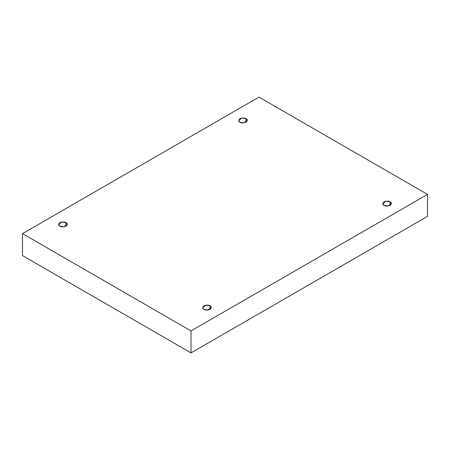 <?xml version="1.0" encoding="UTF-8"?>
<svg xmlns="http://www.w3.org/2000/svg" width="450" height="450" viewBox="0 0 450 450"><rect width="100%" height="100%" fill="white"/><g stroke="black" fill="none" stroke-linecap="round" stroke-linejoin="round"><path stroke-width="0.67" d="M390.127 205.386L390.127 201.853L386.145 201.178L382.742 203.619L384.007 205.386C382.393 204.649 382.393 203.473 384.007 201.853C386.814 200.919 388.856 200.919 390.127 201.853C391.748 202.584 391.748 203.766 390.127 205.386C387.321 206.319 385.284 206.319 384.007 205.386L387.996 206.055L391.393 203.619L390.127 201.853L390.127 205.386M210.049 309.347L210.049 305.82L206.066 305.145L202.669 307.586L203.934 309.347C202.314 308.616 202.314 307.44 203.934 305.82C206.741 304.881 208.778 304.881 210.049 305.82C211.669 306.551 211.669 307.727 210.049 309.347C207.248 310.286 205.206 310.286 203.934 309.347L207.917 310.022L211.314 307.586L210.049 305.82L210.049 309.347M65.992 226.176L65.992 222.643L62.004 221.974L58.607 224.409L59.873 226.176C58.252 225.444 58.252 224.263 59.873 222.643C62.679 221.709 64.716 221.709 65.992 222.643C67.607 223.38 67.607 224.556 65.992 226.176C63.186 227.109 61.144 227.109 59.873 226.176L63.855 226.851L67.258 224.409L65.992 222.643L65.992 226.176M246.066 122.209L246.066 118.682L242.083 118.007L238.686 120.448L239.951 122.209C238.331 121.478 238.331 120.302 239.951 118.682C242.752 117.742 244.794 117.742 246.066 118.682C247.686 119.413 247.686 120.589 246.066 122.209C243.259 123.148 241.222 123.148 239.951 122.209L243.934 122.884L247.331 120.448L246.066 118.682L246.066 122.209M191.025 352.896L427.5 216.371L427.5 194.4L191.025 330.924L191.025 352.896L191.025 330.924L22.5 233.629L258.975 97.104L427.5 194.4L427.5 216.371L191.025 352.896L22.5 255.6L22.5 233.629L22.5 255.6L191.025 352.896M191.025 330.924L427.5 194.4L258.975 97.104L22.5 233.629L191.025 330.924"/></g></svg>
